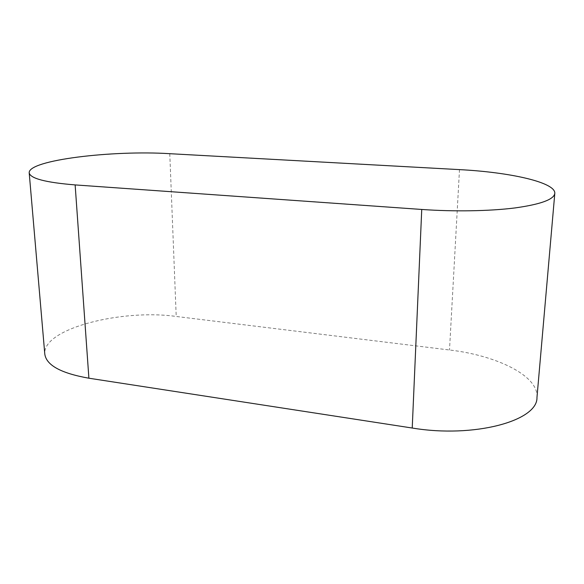 <?xml version="1.0" encoding="UTF-8"?>
<svg xmlns="http://www.w3.org/2000/svg" width="584" height="584" viewBox="0 0 584 584"><rect width="100%" height="100%" fill="white"/><g stroke="black" fill="none" stroke-linecap="round" stroke-linejoin="round"><path stroke-width="0.44" stroke-dasharray="2.92 2.19" d="M536.966 397.521C538.974 375.665 496.166 355.335 449.498 349.991L176.215 316.462C122.136 308.775 42.428 328.493 44.785 354.021M169.776 153.694L176.215 316.462M459.491 169.623L449.498 349.991"/><path stroke-width="0.88" d="M29.2 172.827L44.785 354.021C46.275 365.212 60.984 373.278 88.899 378.213L412.224 428.028C474.128 438.365 537.842 420.852 536.966 397.521L554.8 193.428C555.822 182.252 509.204 172.156 459.491 169.623L169.776 153.694C112.975 150.059 28.09 160.009 29.2 172.827C30.222 178.463 45.537 182.485 75.139 184.916L421.743 209.459C454.053 211.744 489.458 211.16 514.832 207.955C540.565 204.371 553.887 199.531 554.8 193.428M75.139 184.916L88.899 378.213M421.743 209.459L412.224 428.028"/></g></svg>
